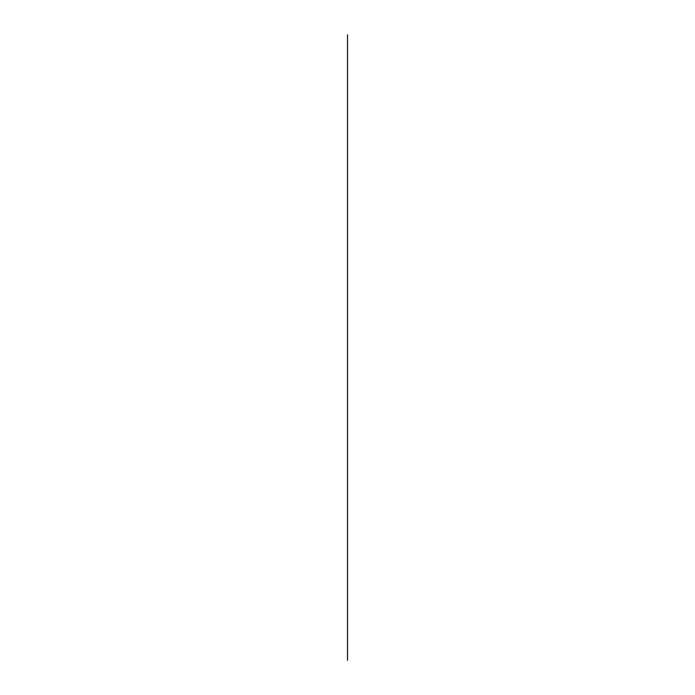 <?xml version="1.0" encoding="UTF-8"?>
<svg xmlns="http://www.w3.org/2000/svg" width="695" height="695" viewBox="0 0 695 695"><rect width="100%" height="100%" fill="white"/><g stroke="black" fill="none" stroke-linecap="round" stroke-linejoin="round"><path stroke-width="1.04" d="M347.5 34.75L347.5 660.25"/></g></svg>
